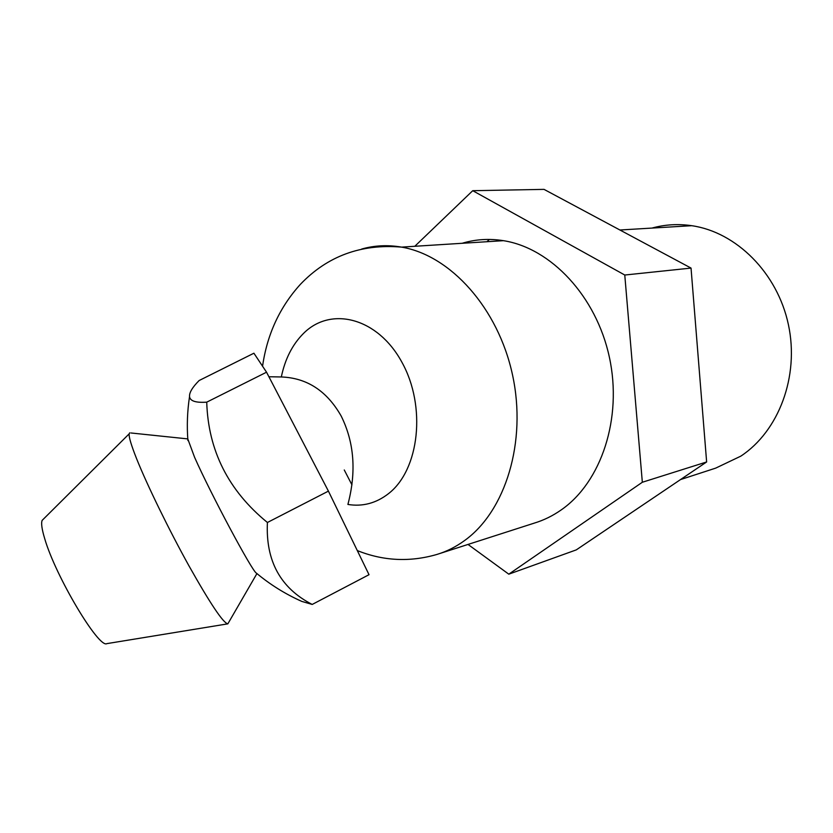 <?xml version="1.0" encoding="UTF-8"?>
<svg xmlns="http://www.w3.org/2000/svg" width="833" height="833" viewBox="0 0 833 833"><rect width="100%" height="100%" fill="white"/><g stroke="black" fill="none" stroke-linecap="round" stroke-linejoin="round"><path stroke-width="1.25" d="M281.325 376.964C285.063 358.992 292.435 344.498 303.462 333.471C330.743 305.95 377.609 317.54 401.85 362.126C426.538 406.337 419.405 469.781 388.532 493.625C376.183 503.226 362.636 506.839 347.902 504.444C356.503 471.822 354.254 442.333 341.155 415.99C326.859 390.896 306.919 377.89 281.325 376.964L268.903 376.745M440.084 553.424L534.286 523.114C543.803 520.24 552.831 515.804 561.359 509.817C601.228 482.13 622.647 418.374 609.392 357.284C596.313 296.163 550.821 248.047 503.455 240.675C489.179 238.405 475.414 239.279 462.138 243.288M680.509 479.579L715.693 468.125L740.766 456.172C778.636 431.317 799.534 376.578 788.424 324.724C777.46 272.849 736.226 232.063 691.744 225.691C678.114 223.713 664.869 224.514 652 228.075M468.011 544.438L508.796 574.176L642.337 482.255L624.771 275.025L691.036 268.08L544.032 189.372L472.738 190.695L414.813 246.276M624.771 275.025L472.738 190.695M489.429 239.435L486.941 241.716M508.796 574.176L576.28 549.884L706.634 461.961L691.036 268.08M642.337 482.255L706.634 461.961M351.953 484.879L344.268 469.979M130.948 432.973L187.779 438.908L194.568 457.255C210.77 493.969 252.389 571.74 256.418 573.156C270.256 584.683 285.386 594.096 301.817 601.416L312.208 604.446L369.019 574.697L328.421 491.126L266.539 372.205L253.909 353.213L199.118 380.535C192.413 387.293 189.216 392.635 189.539 396.539C190.028 401.027 195.755 402.901 206.73 402.162C208.198 450.549 228.429 490.658 267.414 522.489C265.56 560.859 280.492 588.181 312.208 604.446M129.698 432.837L129.188 433.826C128.719 436.825 131.229 445.207 136.706 458.983C147.264 485.347 169.047 529.986 189.07 566.044C210.364 603.831 223.286 623.105 227.846 623.844L256.928 573.583M43.535 518.99L42.139 520.386C41.004 523.197 41.869 529.299 44.722 538.701C55.613 576.426 98.908 648.845 106.874 643.628L227.846 623.844M206.73 402.162L266.539 372.205M267.414 522.489L328.421 491.126M361.709 249.036C374.506 245.391 387.793 244.756 401.568 247.12C450.424 255.294 498.249 308.116 512.555 375.069C527.039 441.969 505.454 511.223 464.606 540.534C455.87 546.885 446.623 551.529 436.856 554.466C409.815 562.285 383.305 560.994 357.305 550.582M503.455 240.675L401.568 247.12C361.106 243.673 327.39 256.075 300.411 284.313C279.732 307.117 267.112 334.418 262.562 366.218M619.908 230.002L691.744 225.691M189.539 396.539C187.31 411.158 186.769 425.83 187.904 440.542M42.139 520.386L129.188 433.826"/></g></svg>
